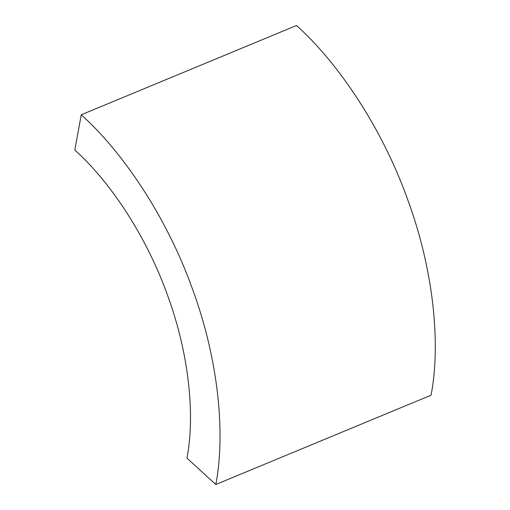 <?xml version="1.0" encoding="UTF-8"?>
<svg xmlns="http://www.w3.org/2000/svg" width="510" height="510" viewBox="0 0 510 510"><rect width="100%" height="100%" fill="white"/><g stroke="black" fill="none" stroke-linecap="round" stroke-linejoin="round"><path stroke-width="0.76" d="M81.237 114.795L296.501 25.5C337.193 61.895 381.403 126.289 407.573 199.276C434.469 272.085 440.634 346.099 431.065 395.205L215.8 484.5C225.369 435.393 219.211 361.38 192.308 288.571C166.139 215.577 121.928 151.189 81.237 114.795L74.83 150.055C108.745 180.387 145.586 234.045 167.395 294.876C189.809 355.546 194.941 417.225 186.966 458.146L215.8 484.5"/></g></svg>
